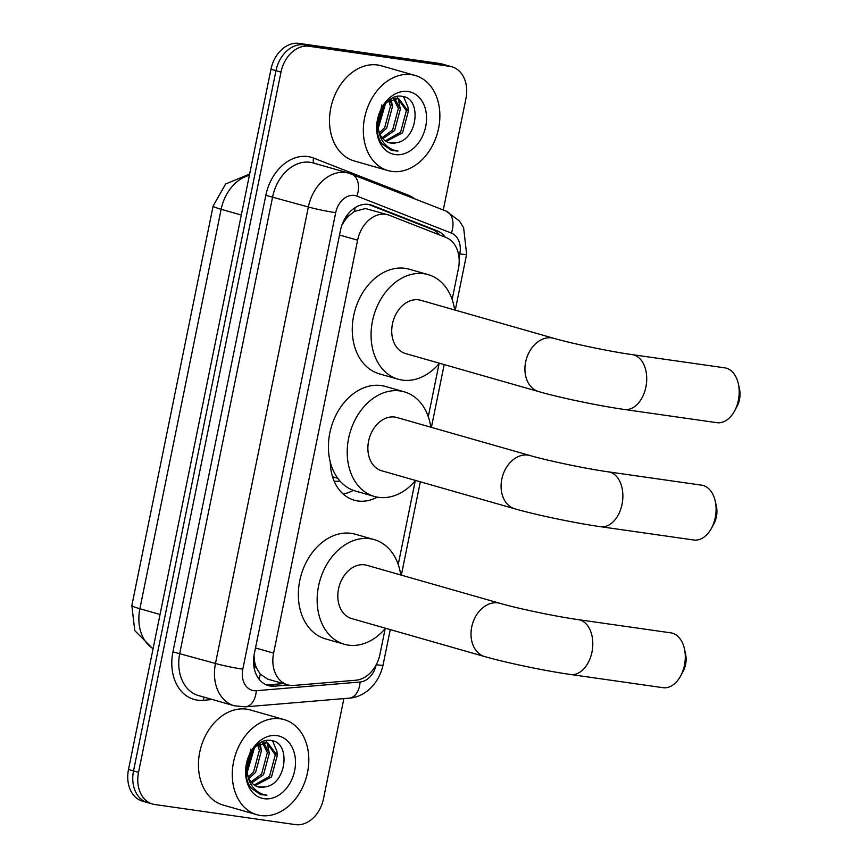 <?xml version="1.0" encoding="UTF-8"?>
<svg xmlns="http://www.w3.org/2000/svg" width="868" height="868" viewBox="0 0 868 868"><rect width="100%" height="100%" fill="white"/><g stroke="black" fill="none" stroke-linecap="round" stroke-linejoin="round"><path stroke-width="1.3" d="M452.141 299.482L458.423 268.613A29.675 22.329 105.9 0 0 445.892 237.42L389.482 215.329A29.675 22.329 105.9 0 0 387.963 214.808L365.471 208.548L354.415 211.412L348.849 215.828A9.895 7.443 105.9 0 0 344.14 219.962M387.963 214.808A29.675 22.329 105.9 0 0 385.717 214.331A29.675 22.329 105.9 0 0 357.616 240.176L273.604 653.127A29.675 22.329 105.9 0 0 287.644 684.841A29.675 22.329 105.9 0 0 293.84 685.427L355.804 680.23A29.675 22.329 105.9 0 0 379.956 654.277L385.175 628.638M256.765 668.447A29.675 22.329 -74.1 0 1 254.172 658.389L254.064 658.899A9.895 7.443 105.9 0 0 256.765 668.447L260.281 674.1L267.583 679.101L287.644 684.841M343.11 493.979A47.979 36.098 105.9 0 0 353.385 490.377M377.265 497.136A47.979 36.098 -74.1 0 1 357.855 500.955A47.979 36.098 -74.1 0 1 354.22 500.185A47.979 36.098 -74.1 0 1 330.274 462.08M343.088 222.132A9.895 7.443 105.9 0 0 342.524 224.096L342.426 224.606A29.675 22.329 -74.1 0 1 348.849 215.828M254.031 655.362L254.172 658.389M398.228 564.482L415.24 480.85M428.293 416.694L439.089 363.627M149.806 803.095A29.675 22.329 -74.1 0 1 147.56 802.618A29.675 22.329 -74.1 0 1 133.52 770.914L275.981 70.677A29.675 22.329 -74.1 0 1 304.082 44.832L444.644 64.905A29.675 22.329 -74.1 0 1 446.901 65.382A29.675 22.329 -74.1 0 0 444.644 64.905L304.082 44.832A29.675 22.329 -74.1 0 0 275.981 70.677L133.52 770.914A29.675 22.329 -74.1 0 0 147.56 802.618L142.547 801.186A29.675 22.329 -74.1 0 1 128.507 769.482L270.968 69.245A29.675 22.329 -74.1 0 1 299.069 43.4L439.631 63.472A29.675 22.329 -74.1 0 1 441.888 63.95L451.913 66.814A29.675 22.329 -74.1 0 1 465.953 98.518L443.277 209.991M445.338 237.203A29.675 22.329 105.9 0 0 437.222 230.834L372.339 205.423A29.675 22.329 105.9 0 0 370.831 204.913A29.675 22.329 105.9 0 0 368.585 204.436A29.675 22.329 105.9 0 0 340.484 230.28L254.291 653.886A29.675 22.329 105.9 0 0 268.342 685.59A29.675 22.329 105.9 0 0 274.538 686.187L288.36 685.026M343.869 698.588L323.493 798.755A29.675 22.329 -74.1 0 1 295.391 824.6L154.819 804.527A29.675 22.329 -74.1 0 1 152.573 804.05A29.675 22.329 -74.1 0 1 138.533 772.346L280.993 72.109A29.675 22.329 -74.1 0 1 309.095 46.264L449.657 66.337A29.675 22.329 -74.1 0 1 451.913 66.814M283.304 683.593L269.525 684.754A29.675 22.329 -74.1 0 1 265.89 684.689M368.39 204.403L432.21 229.402A29.675 22.329 -74.1 0 1 439.74 235.011M391.761 171.387A49.465 37.215 -74.1 0 1 388.007 170.595A49.465 37.215 -74.1 0 1 365.168 115.27A49.465 37.215 -74.1 0 1 411.443 74.67A49.465 37.215 -74.1 0 1 415.186 75.473A49.465 37.215 -74.1 0 1 438.036 130.797A49.465 37.215 -74.1 0 1 391.761 171.387M388.007 170.595L354.177 160.927A49.465 37.215 -74.1 0 1 331.326 105.603A49.465 37.215 -74.1 0 1 377.602 65.002A49.465 37.215 -74.1 0 1 381.356 65.805L415.186 75.473M396.329 142.753C418.029 139.857 421.826 98.344 402.774 96.522C384.34 91.596 368.466 127.835 382.452 144.131L391.631 150.5L397.956 151.065L393.475 150.012C383.851 145.976 378.698 137.773 378.047 125.415A22.362 16.817 -74.1 0 0 389.189 142.732A22.362 16.817 -74.1 0 0 390.882 143.101A22.362 16.817 -74.1 0 0 396.329 142.753L388.94 142.667M408.014 91.498A32.246 24.261 -74.1 0 1 425.721 126.478A32.246 24.261 -74.1 0 1 395.19 154.558A32.246 24.261 -74.1 0 1 377.482 119.589A32.246 24.261 -74.1 0 1 408.014 91.498M385.305 140.876L400.571 132.229L406.343 110.746L397.967 98.789M386.184 141.441L402.557 132.793L408.329 111.321L398.976 99.028L395.407 98.138M398.976 99.028L397.403 98.702L387.117 102.023M382.072 137.741L392.607 129.961L398.379 108.478L393.638 98.833M382.842 138.663L394.604 130.525L400.376 109.042L394.766 98.67M379.403 132.771L384.654 127.683L390.426 106.2L388.755 100.84M380 134.247L386.64 128.247L392.412 106.775L390.047 100.102M377.949 123.647L382.788 107.339M378.123 126.695L384.557 105.115M378.513 117.05L378.047 125.415M381.822 104.909L378.459 122.833M378.285 128.182L385.468 103.748M392.51 107.393L391.316 99.527M400.474 109.661L398.228 98.898M398.184 98.8L397.045 96.543M408.427 111.939L407.938 107.057L403.598 96.717M391.555 150.479L397.956 151.065M260.704 815.529A49.465 37.215 -74.1 0 1 256.961 814.726A49.465 37.215 -74.1 0 1 234.11 759.402A49.465 37.215 -74.1 0 1 280.386 718.812A49.465 37.215 -74.1 0 1 284.14 719.605A49.465 37.215 -74.1 0 1 306.979 774.929A49.465 37.215 -74.1 0 1 260.704 815.529M256.961 814.726L223.13 805.059A49.465 37.215 -74.1 0 1 200.28 749.735A49.465 37.215 -74.1 0 1 246.555 709.145A49.465 37.215 -74.1 0 1 250.299 709.937L284.14 719.605M265.272 786.885C286.983 783.988 290.769 742.476 271.717 740.664C253.293 735.739 237.42 771.977 251.405 788.274L260.584 794.643L266.899 795.196L262.429 794.155C252.794 790.108 247.651 781.905 246.989 769.547A22.362 16.817 -74.1 0 0 258.143 786.875A22.362 16.817 -74.1 0 0 259.836 787.233A22.362 16.817 -74.1 0 0 265.272 786.885L257.894 786.799M276.968 735.641A32.246 24.261 -74.1 0 1 294.664 770.61A32.246 24.261 -74.1 0 1 264.132 798.701A32.246 24.261 -74.1 0 1 246.425 763.721A32.246 24.261 -74.1 0 1 276.968 735.641M254.259 785.008L269.514 776.372L275.286 754.889L266.91 742.932M255.127 785.573L271.51 776.936L277.283 755.453L267.919 743.171L264.36 742.27M267.919 743.171L266.346 742.845L256.071 746.154M251.026 781.884L261.561 774.093L267.333 752.61L262.581 742.975M251.785 782.806L263.546 774.668L269.319 753.185L263.709 742.802M248.357 776.914L253.608 771.826L259.38 750.343L257.709 744.983M248.953 778.39L255.593 772.39L261.366 750.907L258.989 744.245M246.892 767.789L251.731 751.471M247.065 770.827L253.467 749.03M247.456 761.193L246.989 769.547M250.765 749.051L247.413 766.965M247.228 772.325L254.422 747.88M261.463 751.525L260.27 743.659M269.416 753.804L267.17 743.041M267.127 742.943L265.988 740.686M277.38 756.071L276.892 751.2L272.552 740.849M260.508 794.621L266.899 795.196M738.353 383.84L739.493 388.972A17.805 11.664 98.1 0 1 739.493 399.54A17.805 11.664 98.1 0 1 736.986 406.528L734.458 411.139A27.7 18.152 -81.9 0 0 738.364 400.278A27.7 18.152 -81.9 0 0 738.353 383.84A27.7 18.152 -81.9 0 0 724.737 367.837L632.251 354.632A27.7 18.152 98.1 0 1 645.879 387.074A27.7 18.152 98.1 0 1 624.428 409.479L716.903 422.683A27.7 18.152 -81.9 0 0 734.458 411.139M632.251 354.632C610.584 351.638 571.697 343.522 553.968 338.346L420.763 300.285A27.7 20.843 105.9 0 0 418.669 299.84A27.7 20.843 105.9 0 0 392.748 322.57A27.7 20.843 105.9 0 0 405.54 353.547L538.746 391.609C559.903 397.718 599.723 406.007 624.428 409.479M439.425 363.236A54.413 40.937 -74.1 0 1 402.329 380.108A54.413 40.937 -74.1 0 1 398.206 379.229A54.413 40.937 -74.1 0 1 373.077 318.382A54.413 40.937 -74.1 0 1 423.975 273.724A54.413 40.937 -74.1 0 1 428.098 274.603A54.413 40.937 -74.1 0 1 454.648 309.963M398.206 379.229L379.414 373.858A54.413 40.937 -74.1 0 1 354.274 313.012A54.413 40.937 -74.1 0 1 405.182 268.353A54.413 40.937 -74.1 0 1 409.305 269.232L428.098 274.603M684.44 648.841L685.568 653.973A17.805 11.664 98.1 0 1 685.579 664.541A17.805 11.664 98.1 0 1 683.062 671.528L680.534 676.139A27.7 18.152 -81.9 0 0 684.451 665.279A27.7 18.152 -81.9 0 0 684.44 648.841A27.7 18.152 -81.9 0 0 670.823 632.848L578.338 619.644A27.7 18.152 98.1 0 1 591.965 652.074A27.7 18.152 98.1 0 1 570.504 674.479L662.989 687.684A27.7 18.152 -81.9 0 0 680.534 676.139M578.338 619.644C556.67 616.649 517.784 608.533 500.055 603.347L366.849 565.285A27.7 20.843 105.9 0 0 364.744 564.84A27.7 20.843 105.9 0 0 338.835 587.571A27.7 20.843 105.9 0 0 351.627 618.558L484.832 656.62C505.99 662.729 545.809 671.007 570.504 674.479M385.511 628.237A54.413 40.937 -74.1 0 1 348.415 645.119A54.413 40.937 -74.1 0 1 344.292 644.24A54.413 40.937 -74.1 0 1 319.164 583.383A54.413 40.937 -74.1 0 1 370.061 538.724A54.413 40.937 -74.1 0 1 374.184 539.603A54.413 40.937 -74.1 0 1 400.734 574.974M344.292 644.24L325.5 638.87A54.413 40.937 -74.1 0 1 300.361 578.012A54.413 40.937 -74.1 0 1 351.269 533.353A54.413 40.937 -74.1 0 1 355.392 534.232L374.184 539.603M715.243 501.161L716.382 506.304A17.805 11.664 98.1 0 1 716.382 516.861A17.805 11.664 98.1 0 1 713.876 523.849L711.348 528.46A27.7 18.152 -81.9 0 0 715.254 517.599A27.7 18.152 -81.9 0 0 715.243 501.161A27.7 18.152 -81.9 0 0 701.626 485.169L608.403 471.856A27.7 18.152 98.1 0 1 622.03 504.286A27.7 18.152 98.1 0 1 600.58 526.702L693.792 540.005A27.7 18.152 -81.9 0 0 711.348 528.46M608.403 471.856C586.735 468.861 547.849 460.745 530.12 455.57L396.915 417.508A27.7 20.843 105.9 0 0 394.821 417.063A27.7 20.843 105.9 0 0 368.9 439.794A27.7 20.843 105.9 0 0 381.692 470.771L514.898 508.832C536.055 514.941 575.875 523.22 600.58 526.702M415.577 480.449A54.413 40.937 -74.1 0 1 378.481 497.331A54.413 40.937 -74.1 0 1 374.358 496.453A54.413 40.937 -74.1 0 1 349.229 435.595A54.413 40.937 -74.1 0 1 400.126 390.947A54.413 40.937 -74.1 0 1 404.249 391.826A54.413 40.937 -74.1 0 1 430.799 427.186M374.358 496.453L355.565 491.082A54.413 40.937 -74.1 0 1 330.426 430.224A54.413 40.937 -74.1 0 1 381.334 385.576A54.413 40.937 -74.1 0 1 385.457 386.455L404.249 391.826M340.017 481.089A51.44 38.702 -74.1 0 1 334.169 481.23M259.044 679.167A29.675 18.803 -94.8 0 0 260.281 674.1M437.288 234.045A29.675 19.497 -68.6 0 0 437.222 232.429M354.415 211.412A29.675 19.497 -68.6 0 0 355.12 207.647M339.518 235.011L357.616 240.176M255.507 647.962L273.604 653.127M153.028 648.917L134.768 630.613L131.849 605.517A34.622 2.344 11.5 0 0 139.878 608.728A39.57 29.772 105.9 0 0 153.093 648.602M249.387 175.336A39.57 29.772 105.9 0 0 221.145 209.286A34.622 2.344 -168.5 0 1 213.116 206.074L225.615 184.016L249.648 174.056M241.304 215.047L221.145 209.286L139.878 608.728L160.037 614.49M128.507 769.482L138.533 772.346M270.968 69.245L280.993 72.109M299.069 43.4L309.095 46.264M439.631 63.472L449.657 66.337M459.02 257.579L459.769 253.901A19.79 14.886 105.9 0 0 451.425 233.101L356.932 196.103A19.79 14.886 105.9 0 0 354.426 195.441A19.79 14.886 105.9 0 0 335.688 212.671L242.812 669.174A19.79 14.886 105.9 0 0 253.673 690.635A19.79 14.886 105.9 0 0 256.299 690.7L360.09 682.009A19.79 14.886 105.9 0 0 376.159 664.855M242.812 669.174A19.79 1.335 11.5 0 1 215.481 663.477L308.357 206.975A39.57 29.772 -74.1 0 1 345.822 172.515A39.57 29.772 -74.1 0 1 348.827 173.155L313.109 162.945A39.57 29.772 105.9 0 0 310.115 162.305A39.57 29.772 105.9 0 0 272.65 196.776L179.774 653.279A39.57 29.772 105.9 0 0 198.49 695.55L234.208 705.76A39.57 29.772 -74.1 0 1 215.481 663.477L172.938 651.857L265.814 195.343L308.357 206.975A19.79 1.335 11.5 0 0 335.688 212.671M234.208 705.76L245.427 706.845A19.79 12.532 -94.8 0 0 256.299 690.7M265.814 195.343A44.518 33.494 -74.1 0 1 307.966 156.576A44.518 33.494 -74.1 0 1 313.608 158.063L408.101 195.072A44.518 33.494 -74.1 0 1 414.557 198.75M212.421 699.532L203.296 700.292A44.518 33.494 -74.1 0 1 172.938 651.857M203.296 700.292A4.948 3.136 85.2 0 1 204.36 697.221M407.83 196.114A4.948 3.255 111.4 0 1 408.101 195.072M314.531 163.358A4.948 3.255 111.4 0 1 313.608 158.063M245.427 706.845L349.207 698.143A19.79 12.532 -94.8 0 0 360.09 682.009M376.235 664.714A19.79 1.335 11.5 0 0 383.048 665.072L390.264 629.593M459.769 253.901A19.79 1.335 11.5 0 0 466.626 254.27L463.631 227.676L459.443 221.004L446.109 211.098L348.827 173.155M451.425 233.101A19.79 12.998 -68.6 0 0 446.109 211.098M356.932 196.103A19.79 12.998 -68.6 0 0 351.616 174.099M369.269 204.544L372.339 205.423M432.21 229.402L437.222 230.834M269.525 684.754L274.538 686.187M553.968 338.346A27.7 20.843 105.9 0 0 551.864 337.902A27.7 20.843 105.9 0 0 525.639 362.021A27.7 20.843 105.9 0 0 538.746 391.609M500.055 603.347A27.7 20.843 105.9 0 0 497.95 602.902A27.7 20.843 105.9 0 0 471.725 627.021A27.7 20.843 105.9 0 0 484.832 656.62M530.12 455.57A27.7 20.843 105.9 0 0 528.015 455.114A27.7 20.843 105.9 0 0 501.791 479.244A27.7 20.843 105.9 0 0 514.898 508.832M131.849 605.517L213.116 206.074M152.573 804.05L147.56 802.618M349.207 698.143C363.453 697.308 378.502 685.351 383.048 665.072M401.341 575.148L420.329 481.816M431.407 427.36L444.188 364.593M455.266 310.136L466.626 254.27M337.76 478.279L332.542 476.792"/></g></svg>
